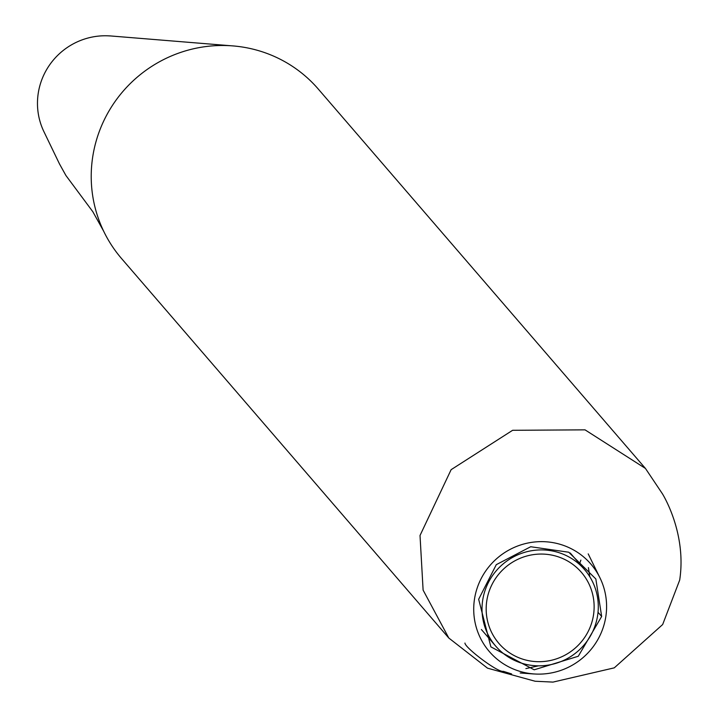 <?xml version="1.0" encoding="UTF-8"?>
<svg xmlns="http://www.w3.org/2000/svg" width="718" height="718" viewBox="0 0 718 718"><rect width="100%" height="100%" fill="white"/><g stroke="black" fill="none" stroke-linecap="round" stroke-linejoin="round"><path stroke-width="1.08" d="M486.849 600.436A54.442 53.356 139.2 0 0 498.92 643.436A54.442 53.356 139.2 0 0 554.628 659.429A54.442 53.356 139.2 0 0 593.454 615.326A54.442 53.356 139.2 0 0 581.383 572.318A54.442 53.356 139.2 0 0 525.684 556.324A54.442 53.356 139.2 0 0 486.849 600.436M597.555 615.891A58.634 57.458 139.2 0 0 584.56 569.589A58.634 57.458 139.2 0 0 524.571 552.357A58.634 57.458 139.2 0 0 482.747 599.862A58.634 57.458 139.2 0 0 495.752 646.173A58.634 57.458 139.2 0 0 555.741 663.396A58.634 57.458 139.2 0 0 597.555 615.891M580.88 560.13A41.877 41.043 139.2 0 0 579.623 563.863M103.598 231.079L92.837 211.729L65.912 175.497L59.495 163.946L44.202 132.256A67.007 65.661 -40.8 0 1 38.305 92.855A67.007 65.661 -40.8 0 1 109.962 35.936M662.256 493.544L645.455 468.45L318.271 89.05A129.832 127.23 139.2 0 0 231.34 45.79A129.832 127.23 139.2 0 0 92.837 156.084A129.832 127.23 139.2 0 0 104.038 231.986A129.832 127.23 139.2 0 0 121.62 258.624L448.804 638.024L487.531 668.171L535.107 681.238L552.977 682.1L614.276 667.848L662.66 624.534L679.695 580.072C687.09 531.401 661.251 491.956 662.202 493.428L662.454 493.921M601.657 616.466L595.841 578.968L568.773 552.232L530.701 546.739L496.291 564.662L478.655 599.288L490.87 646.873L534.192 669.804L578.268 656.261L601.657 616.466L598.022 612.257M474.553 598.713A67.007 65.661 139.2 0 0 533.797 673.933A67.007 65.661 139.2 0 0 605.759 617.04A67.007 65.661 139.2 0 0 599.566 577.039A67.007 65.661 139.2 0 0 530.046 542.62A67.007 65.661 139.2 0 0 474.553 598.713M645.455 468.45L585.035 429.849L512.616 430.297L451.128 469.671L420.021 535.484L423.108 590.115L448.804 638.024M584.56 569.589L570.236 552.986M495.752 646.173L481.392 629.515M109.971 35.9L231.34 45.79M589.837 576.796L588.419 567.633M533.797 673.969L520.2 672.99M511.62 673.942L503.327 671.33C497.96 672.838 464.69 647.474 464.95 643.05L464.959 643.068M599.566 577.039L588.204 553.874M538.473 665.837L525.881 668.602"/></g></svg>

